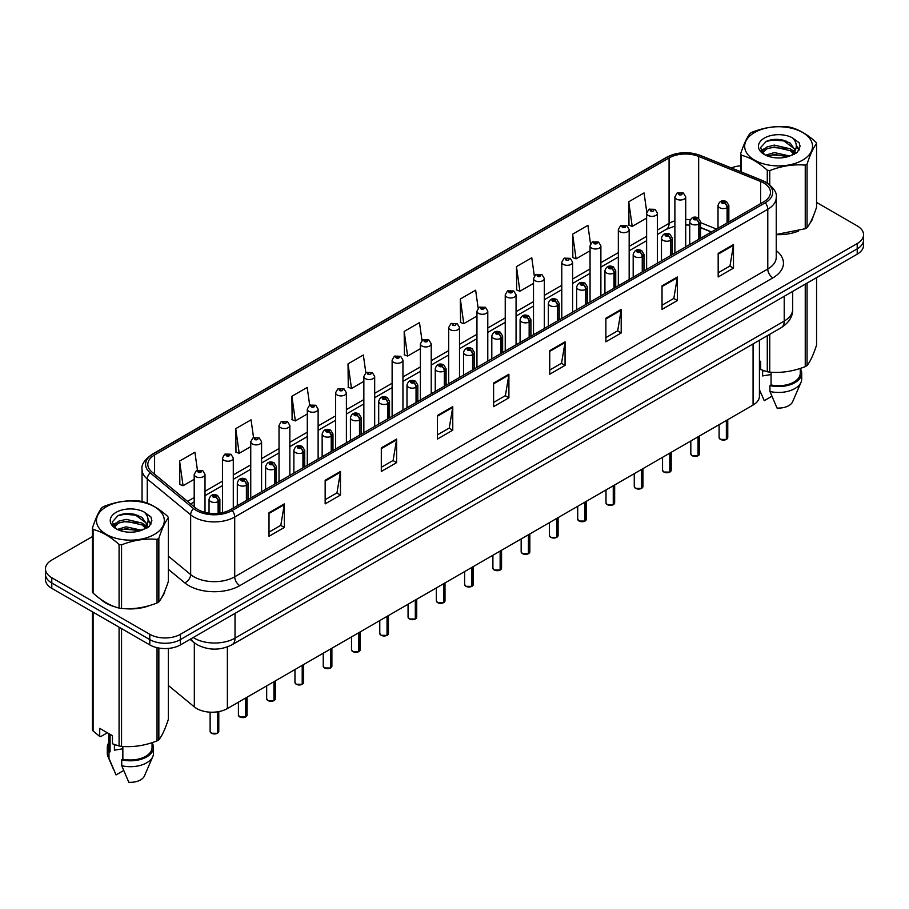 <?xml version="1.0" encoding="UTF-8"?>
<svg xmlns="http://www.w3.org/2000/svg" width="909" height="909" viewBox="0 0 909 909"><rect width="100%" height="100%" fill="white"/><g stroke="black" fill="none" stroke-linecap="round" stroke-linejoin="round"><path stroke-width="1.36" d="M711.372 232.045L700.566 227.682M759.424 340.261L759.424 396.21A21.657 12.499 180 0 1 753.072 405.05L227.375 708.566A21.657 12.499 180 0 1 194.333 706.895L168.358 685.477M100.751 599.281A34.644 19.998 0 0 0 105.898 603.065A34.644 19.998 0 0 0 115.136 606.882A34.644 19.998 0 0 1 105.898 603.065A34.644 19.998 0 0 1 100.751 599.281M763.696 182.97A23.1 13.34 180 0 1 770.468 192.401A23.1 13.34 180 0 1 763.696 201.832L230.636 509.597A23.1 13.34 180 0 1 195.378 507.813L151.996 472.044A23.1 13.34 180 0 1 147.826 464.397A23.1 13.34 180 0 1 154.587 454.966L669.069 157.927A23.1 13.34 180 0 1 698.657 156.428L760.617 181.482A23.1 13.34 180 0 1 763.696 182.97M765.287 182.061A25.338 14.624 0 0 0 761.901 180.425L699.941 155.371A25.338 14.624 0 0 0 667.49 157.007L153.007 454.046A25.338 14.624 0 0 0 150.167 472.782L193.549 508.563A25.338 14.624 0 0 0 232.227 510.506L765.287 202.752A25.338 14.624 0 0 0 765.287 182.061M92.434 536.583L51.79 560.046A21.657 12.499 0 0 0 45.45 568.886L45.45 579.499A21.657 12.499 0 0 0 51.79 588.339L149.792 644.913L149.792 639.606A21.657 12.499 0 0 0 180.414 639.606L857.21 248.861A21.657 12.499 0 0 0 863.55 240.021A21.657 12.499 0 0 1 857.21 248.861L180.414 639.606A21.657 12.499 0 0 1 149.792 639.606L51.79 583.033L149.792 639.606L149.792 634.3A21.657 12.499 0 0 0 180.414 634.3L857.21 243.567A21.657 12.499 0 0 0 863.55 234.727A21.657 12.499 0 0 0 857.21 225.887L816.566 202.412M45.45 574.193A21.657 12.499 0 0 0 51.79 583.033A21.657 12.499 0 0 1 45.45 574.193M269.019 512.721L269.019 536.299L284.335 527.459L284.335 503.881L269.019 512.721M269.019 532.117L280.813 525.3L284.267 504.665A5.772 3.329 -120 0 0 284.335 503.881M280.711 525.368L284.335 527.459M325.161 480.304L325.161 503.881L340.477 495.041L340.477 471.464L325.161 480.304M325.161 499.7L336.955 492.894L340.409 472.248A5.772 3.329 -120 0 0 340.477 471.464M336.853 492.951L340.477 495.041M381.303 447.887L381.303 471.464L396.619 462.624L396.619 439.047L381.303 447.887M381.303 467.283L393.097 460.477L396.563 439.831A5.772 3.329 -120 0 0 396.619 439.047M392.995 460.533L396.619 462.624M437.456 415.481L437.456 439.047L452.762 430.207L452.762 406.641L437.456 415.481M437.456 434.866L449.251 428.059L452.705 407.425A5.772 3.329 -120 0 0 452.762 406.641M449.137 428.116L452.762 430.207M718.178 253.406L718.178 276.984L733.483 268.144L733.483 244.566L718.178 253.406M718.178 272.791L729.972 265.985L733.427 245.35A5.772 3.329 -120 0 0 733.483 244.566M729.859 266.042L733.483 268.144M662.025 285.824L662.025 309.39L677.341 300.549L677.341 276.984L662.025 285.824M662.025 305.208L673.819 298.402L677.285 277.756A5.772 3.329 -120 0 0 677.341 276.984M673.717 298.459L677.341 300.549M605.883 318.23L605.883 341.807L621.199 332.967L621.199 309.39L605.883 318.23M605.883 337.625L617.677 330.819L621.131 310.174A5.772 3.329 -120 0 0 621.199 309.39M617.575 330.876L621.199 332.967M549.74 350.647L549.74 374.224L565.057 365.384L565.057 341.807L549.74 350.647M549.74 370.043L561.535 363.236L564.989 342.591A5.772 3.329 -120 0 0 565.057 341.807M561.432 363.293L565.057 365.384M493.598 383.064L493.598 406.641L508.904 397.801L508.904 374.224L493.598 383.064M493.598 402.46L505.393 395.642L508.847 375.008A5.772 3.329 -120 0 0 508.904 374.224M505.29 395.71L508.904 397.801M776.241 234.636A34.644 19.998 0 0 0 798.352 231.125A34.644 19.998 0 0 1 776.241 234.636M810.055 223.08A34.644 19.998 0 0 0 813.066 216.728A34.644 19.998 0 0 1 810.055 223.08M124.476 608.632A34.644 19.998 0 0 0 150.144 605.36A34.644 19.998 0 0 1 124.476 608.632M161.836 597.327A34.644 19.998 0 0 0 164.859 590.975A34.644 19.998 0 0 1 161.836 597.327M740.642 165.779A21.657 12.499 0 0 0 731.359 167.949M131.839 513.835L131.248 514.176M112.773 524.834L115.761 523.107M45.45 568.886A21.657 12.499 0 0 0 51.79 577.726L149.792 634.3M309.696 405.221L307.197 387.427L291.891 396.267L292.13 419.697M253.554 437.649L251.054 419.833L235.738 428.673L235.988 452.114M197.423 470.135L194.912 452.25L179.596 461.09L179.846 484.52M478.157 308.185L475.634 290.176L460.318 299.016L460.568 322.456M534.333 275.995L531.776 257.77L516.46 266.61L516.71 290.039M590.52 243.93L587.918 225.352L572.602 234.192L572.852 257.622M646.754 212.115L644.061 192.935L628.755 201.775L628.994 225.205M365.838 372.815L363.339 355.01L348.033 363.85L348.272 387.279M421.992 340.466L419.481 322.593L404.175 331.433L404.425 354.862M404.175 331.433L407.63 356.067L420.401 348.692M407.63 356.067L404.175 354.771M460.318 299.016L463.772 323.649L476.952 316.048M463.772 323.649L460.318 322.365M516.46 266.61L519.914 291.232L533.503 283.392M519.914 291.232L516.46 289.948M572.602 234.192L576.067 258.826L590.055 250.748M576.067 258.826L572.602 257.531M628.755 201.775L632.209 226.409L646.617 218.092M632.209 226.409L628.755 225.114M348.033 363.85L351.488 388.484L363.85 381.348M351.488 388.484L348.033 387.189M291.891 396.267L295.345 420.901L307.299 413.993M295.345 420.901L291.891 419.606M235.738 428.673L239.203 453.307L250.748 446.649M239.203 453.307L235.738 452.023M179.596 461.09L183.05 485.724L194.196 479.293M183.05 485.724L179.596 484.429M149.792 644.913A21.657 12.499 0 0 0 180.414 644.913L857.21 254.168A21.657 12.499 0 0 0 863.55 245.328L863.55 234.727M726.325 439.456L720.394 439.388L719.099 437.547A4.329 2.5 0 0 0 720.371 439.32A4.329 2.5 0 0 0 726.359 439.399L726.257 439.456A4.181 2.42 180 0 1 720.473 439.377M726.359 439.217L726.621 420.322M727.427 222.785L727.427 207.57A3.613 2.17 -122.2 0 0 724.757 203.218A1.807 1.045 0 0 0 724.712 201.775A1.807 1.045 0 0 0 722.155 201.775A1.807 1.045 0 0 0 722.155 203.252A1.807 1.045 0 0 0 724.655 203.275L722.712 202.514L723.939 202.218L724.757 203.218M724.655 203.275A3.613 1.988 62.1 0 1 727.086 207.763A5.409 3.125 180 0 1 719.598 207.672A5.409 3.125 180 0 1 718.019 205.457C719.405 201.014 722.235 199.73 726.507 201.593L728.848 205.457A5.409 3.125 180 0 1 727.427 207.57M727.086 222.978L727.086 207.763M726.359 439.399L726.359 420.481M685.716 246.862L685.716 196.889A5.409 3.125 180 0 1 682.375 199.775A5.409 3.125 180 0 1 676.478 199.094A5.409 3.125 180 0 1 674.887 196.889L677.046 193.128A3.613 2.17 57.8 0 1 678.966 193.231A1.807 1.045 0 0 0 679.023 194.674A1.807 1.045 0 0 0 681.58 194.674A1.807 1.045 0 0 0 681.58 193.197A1.807 1.045 0 0 0 679.08 193.174L679.818 193.628M679.08 193.174A3.613 1.988 -117.9 0 0 677.398 192.924A3.613 1.988 -117.9 0 0 677.239 193.026M679.773 194.219L678.966 193.231M679.796 194.231L679.773 193.651M698.055 455.784L692.124 455.716L690.829 453.875A4.329 2.5 0 0 0 692.09 455.648A4.329 2.5 0 0 0 698.078 455.716L697.987 455.773A4.181 2.42 180 0 1 692.192 455.704M698.078 455.545L698.351 436.65M699.146 239.101L699.146 223.898A3.613 2.17 -122.2 0 0 696.487 219.546A1.807 1.045 0 0 0 696.43 218.103A1.807 1.045 0 0 0 693.874 218.103A1.807 1.045 0 0 0 693.874 219.569A1.807 1.045 0 0 0 696.374 219.603L694.431 218.842L695.669 218.546L696.487 219.546M696.374 219.603A3.613 1.988 62.1 0 1 698.816 224.091A5.409 3.125 180 0 1 691.329 223.989A5.409 3.125 180 0 1 689.738 221.785C691.124 217.342 693.953 216.058 698.237 217.921L700.566 221.785A5.409 3.125 180 0 1 699.146 223.898M698.816 239.294L698.816 224.091M698.078 455.716L698.078 436.809M669.774 472.112L663.843 472.032L662.547 470.203A4.329 2.5 0 0 0 663.82 471.964A4.329 2.5 0 0 0 669.808 472.044L669.706 472.101A4.181 2.42 180 0 1 663.922 472.032M669.808 471.862L670.069 452.977M670.865 255.429L670.865 240.226A3.613 2.17 -122.2 0 0 668.206 235.863A1.807 1.045 0 0 0 668.149 234.431A1.807 1.045 0 0 0 665.604 234.431A1.807 1.045 0 0 0 665.604 235.897A1.807 1.045 0 0 0 668.092 235.931L666.161 235.158L667.388 234.863L668.206 235.863M668.092 235.931A3.613 1.988 62.1 0 1 670.535 240.419A5.409 3.125 180 0 1 663.047 240.317A5.409 3.125 180 0 1 661.468 238.113C662.843 233.67 665.683 232.386 669.956 234.249L672.296 238.113A5.409 3.125 180 0 1 670.865 240.226M670.535 255.622L670.535 240.419M669.808 472.044L669.808 453.125M641.493 488.44L635.573 488.36L634.266 486.531A4.329 2.5 0 0 0 635.539 488.292A4.329 2.5 0 0 0 641.527 488.372L641.436 488.428A4.181 2.42 180 0 1 635.641 488.349M641.527 488.19L641.799 469.305M642.595 271.757L642.595 256.543A3.613 2.17 -122.2 0 0 639.936 252.191A1.807 1.045 0 0 0 639.879 250.748A1.807 1.045 0 0 0 637.323 250.748A1.807 1.045 0 0 0 637.323 252.225A1.807 1.045 0 0 0 639.822 252.259L637.879 251.486L639.118 251.191L639.936 252.191M639.822 252.259A3.613 1.988 62.1 0 1 642.254 256.736A5.409 3.125 180 0 1 634.777 256.645A5.409 3.125 180 0 1 633.187 254.429C634.573 249.998 637.402 248.702 641.686 250.577L644.015 254.429A5.409 3.125 180 0 1 642.595 256.543M642.254 271.95L642.254 256.736M641.527 488.372L641.527 469.453M613.223 504.756L607.292 504.688L605.996 502.847A4.329 2.5 0 0 0 607.269 504.62A4.329 2.5 0 0 0 613.257 504.7L613.155 504.756A4.181 2.42 180 0 1 607.371 504.677M613.257 504.518L613.518 485.622M614.314 288.085L614.314 272.87A3.613 2.17 -122.2 0 0 611.655 268.519A1.807 1.045 0 0 0 611.598 267.076A1.807 1.045 0 0 0 609.053 267.076A1.807 1.045 0 0 0 609.053 268.553A1.807 1.045 0 0 0 611.541 268.587L609.609 267.814L610.837 267.519L611.655 268.519M611.541 268.587A3.613 1.988 62.1 0 1 613.984 273.064A5.409 3.125 180 0 1 606.496 272.973A5.409 3.125 180 0 1 604.917 270.757C606.292 266.314 609.132 265.03 613.405 266.894L615.734 270.757A5.409 3.125 180 0 1 614.314 272.87M613.984 288.278L613.984 273.064M613.257 504.7L613.257 485.781M657.434 263.19L657.434 213.206A5.409 3.125 180 0 1 654.094 216.092A5.409 3.125 180 0 1 648.197 215.422A5.409 3.125 180 0 1 646.617 213.206L648.776 209.456A3.613 2.17 57.8 0 1 650.696 209.559A1.807 1.045 0 0 0 650.753 211.002A1.807 1.045 0 0 0 653.298 211.002A1.807 1.045 0 0 0 653.298 209.524A1.807 1.045 0 0 0 650.81 209.49L651.537 209.956M650.81 209.49A3.613 1.988 -117.9 0 0 649.117 209.252A3.613 1.988 -117.9 0 0 648.958 209.354M651.492 210.547L650.696 209.559M651.514 210.558L651.492 209.979M629.164 279.506L629.164 229.534A5.409 3.125 180 0 1 625.824 232.42A5.409 3.125 180 0 1 619.927 231.75A5.409 3.125 180 0 1 618.336 229.534L620.495 225.773A3.613 2.17 57.8 0 1 622.415 225.887A1.807 1.045 0 0 0 622.472 227.33A1.807 1.045 0 0 0 625.028 227.33A1.807 1.045 0 0 0 625.028 225.852A1.807 1.045 0 0 0 622.529 225.818L624.472 226.591L623.244 226.886L622.415 225.887M623.267 226.898L623.267 226.284M622.529 225.818A3.613 1.988 -117.9 0 0 620.847 225.58A3.613 1.988 -117.9 0 0 620.688 225.682M600.883 295.834L600.883 245.862A5.409 3.125 180 0 1 597.543 248.748A5.409 3.125 180 0 1 591.645 248.066A5.409 3.125 180 0 1 590.055 245.862L592.214 242.101A3.613 2.17 57.8 0 1 594.145 242.214A1.807 1.045 0 0 0 594.202 243.646A1.807 1.045 0 0 0 596.747 243.646A1.807 1.045 0 0 0 596.747 242.18A1.807 1.045 0 0 0 594.259 242.146L596.19 242.908L594.963 243.203L594.145 242.214M594.986 243.226L594.986 242.601M594.259 242.146A3.613 1.988 -117.9 0 0 592.566 241.896A3.613 1.988 -117.9 0 0 592.407 241.999M594.963 243.203L594.941 242.635M754.618 132.464A33.928 19.589 -0 0 0 754.618 160.166A33.928 19.589 -0 0 0 802.59 160.166A33.928 19.589 -0 0 0 802.59 132.464A33.928 19.589 -0 0 0 754.618 132.464M776.241 234.477L805.249 228.727A38.973 22.509 -0 0 0 806.169 228.216A38.973 22.509 -0 0 0 807.056 227.682C810.214 223.739 813.385 216.91 816.566 207.195L816.566 143.588A38.973 22.509 -0 0 0 815.907 142.168C807.226 134.293 798.556 129.294 789.921 127.169A38.973 22.509 -0 0 0 787.455 126.783C775.57 125.772 763.742 127.601 751.959 132.271A38.973 22.509 -0 0 0 751.039 132.782A38.973 22.509 -0 0 0 750.152 133.316C746.971 137.327 743.801 144.156 740.642 153.803A38.973 22.509 -0 0 0 741.301 155.234L741.301 171.971M767.287 182.993L767.287 170.233C758.606 162.37 749.948 157.371 741.301 155.234M767.287 170.233A38.973 22.509 -0 0 0 769.753 170.619L769.753 184.777M805.249 228.727L805.249 165.12C793.466 164.097 781.638 165.927 769.753 170.619M805.249 165.12A38.973 22.509 -0 0 0 806.169 164.609A38.973 22.509 -0 0 0 807.056 164.086L807.056 227.682M789.83 156.018L774.332 152.587L765.537 155.189M787.671 156.723L774.332 154.462L767.514 156.041M794.068 152.746L790.273 148.815L774.332 145.099L766.935 146.951L762.662 150.599L762.106 152.576M793.466 153.678L790.273 150.689L774.332 146.974L766.935 148.815L762.446 152.939M792.012 155.291L794.546 151.78L795.102 149.315L782.729 140.088C776.559 138.827 771.071 139.27 766.253 141.395L760.447 147.724L764.344 154.507A20.168 11.647 -0 0 0 789.557 156.098L797.42 152.28L800.068 146.315L799.159 142.758L792.557 137.907A20.168 11.647 -0 0 0 764.344 138.088A20.168 11.647 -0 0 0 764.344 154.553M794.239 154.314L795.102 150.792M795.057 150.053L790.273 143.202L783.16 140.168M792.557 137.907C796.75 142.179 797.42 146.803 794.546 151.769M740.642 171.71L740.642 153.803M816.566 143.588C813.407 147.542 810.237 154.371 807.056 164.086M786.194 156.098L773.048 154.973L767.821 155.916M795.795 153.439L794.864 152.701M794.307 152.292L793.375 151.678M786.194 148.61L773.048 147.485L767.821 148.44M762.765 150.405L761.231 151.36M799.068 150.053L796.307 146.417M786.24 141.134L773.048 139.997L766.014 141.509M800.068 146.497L799.159 142.758M796.386 153.042L795.034 151.883M794.625 151.587L791.398 149.655M764.037 148.837L760.878 150.678M799.295 149.61L796.295 145.474M106.41 506.711A33.928 19.589 -0 0 0 106.41 534.412A33.928 19.589 -0 0 0 154.382 534.412A33.928 19.589 -0 0 0 154.382 506.711A33.928 19.589 -0 0 0 106.41 506.711M102.831 507.029A38.973 22.509 -0 0 0 101.944 507.563C98.763 511.562 95.593 518.391 92.434 528.049A38.973 22.509 -0 0 0 93.093 529.47L93.093 593.077C101.74 600.917 110.398 605.917 119.079 608.076A38.973 22.509 -0 0 0 121.545 608.462C133.328 609.484 145.156 607.655 157.041 602.974A38.973 22.509 -0 0 0 157.961 602.451A38.973 22.509 -0 0 0 158.848 601.928C162.007 597.974 165.177 591.145 168.358 581.43L168.358 517.835A38.973 22.509 -0 0 0 167.699 516.403C159.007 508.54 150.349 503.541 141.713 501.404A38.973 22.509 -0 0 0 139.247 501.029C127.362 500.007 115.534 501.836 103.751 506.518A38.973 22.509 -0 0 0 102.831 507.029M119.079 608.076L119.079 544.48C110.398 536.605 101.74 531.606 93.093 529.47M119.079 544.48A38.973 22.509 -0 0 0 121.545 544.855L121.545 608.462M157.041 602.974L157.041 539.367C145.258 538.333 133.43 540.162 121.545 544.855M157.041 539.367A38.973 22.509 -0 0 0 157.961 538.855A38.973 22.509 -0 0 0 158.848 538.321L158.848 601.928M92.434 528.049L92.434 591.657A38.973 22.509 -0 0 0 93.093 593.077M141.622 530.254L126.124 526.834L117.329 529.424M139.463 530.958L126.124 528.697L119.306 530.288M145.86 526.981L142.065 523.061L126.124 519.346L118.727 521.187L114.454 524.834L113.898 526.822M145.258 527.913L142.065 524.925L126.124 521.221L118.727 523.061L114.239 527.186M143.804 529.538L146.338 526.027L146.894 523.55L134.521 514.324C128.351 513.074 122.851 513.505 118.045 515.63L112.239 521.971L116.136 528.754M146.019 528.549L146.894 525.038M146.849 524.288L142.065 517.448L134.952 514.414M116.136 512.324A20.168 11.647 -0 0 0 116.136 528.788A20.168 11.647 -0 0 0 141.35 530.333L149.212 526.527L151.86 520.562L150.951 517.005L144.338 512.153A20.168 11.647 -0 0 0 116.136 512.324M144.338 512.153C148.542 516.414 149.212 521.039 146.338 526.016M168.358 517.835C165.199 521.777 162.029 528.606 158.848 538.321M137.975 530.333L124.84 529.208L119.613 530.163M147.576 527.674L146.656 526.936M146.099 526.538L145.167 525.925M137.975 522.845L124.84 521.721L119.613 522.675M114.557 524.652L113.011 525.607M150.86 524.288L148.087 520.652M138.032 515.38L124.84 514.244L117.806 515.744M151.86 520.743L150.951 517.005M148.178 527.288L146.826 526.129M146.417 525.822L143.19 523.891M151.087 523.845L148.087 519.721M763.435 370.588A16.317 9.42 0 0 0 762.617 372.19M762.617 370.293L762.617 375.928L771.071 374.553M759.424 360.748L760.674 361.475L760.674 369.554L767.287 371.747A38.973 22.509 0 0 0 769.753 372.133C781.535 373.156 793.364 371.327 805.249 366.634A38.973 22.509 0 0 0 807.056 365.6C810.214 361.646 813.385 354.817 816.566 345.102L816.566 277.631M771.071 372.224L771.071 384.939A21.657 12.499 0 0 0 800.261 373.224L800.261 368.429M771.071 384.939L769.946 385.586A23.1 13.34 0 0 0 801.704 373.224A23.1 13.34 0 0 0 800.261 368.577M769.946 385.586L769.946 391.484A23.1 13.34 0 0 0 801.011 382.348A23.1 13.34 0 0 0 801.704 379.121L801.704 373.224M769.946 391.484L777.013 408.027A14.442 8.34 0 0 0 792.614 401.767L801.011 382.348M805.249 366.634L805.249 284.165M807.056 283.131L807.056 365.6M769.753 334.296L769.753 372.133M767.287 371.747L767.287 335.716M771.877 396.267L764.253 400.664L759.424 389.654M115.227 744.823A16.317 9.42 0 0 0 114.398 746.437M114.398 744.539L114.398 750.164L122.851 748.789M107.364 732.768L100.888 736.506L99.706 736.426L99.706 728.348L112.466 735.711L112.466 743.789L119.079 745.994A38.973 22.509 0 0 0 121.545 746.369C133.328 747.403 145.156 745.573 157.041 740.88A38.973 22.509 0 0 0 158.848 739.835C162.007 735.892 165.177 729.052 168.358 719.349L168.358 648.435M122.851 746.459L122.851 759.185A21.657 12.499 0 0 0 152.053 747.459L152.053 742.664M122.851 759.185L121.738 759.833A23.1 13.34 0 0 0 153.496 747.459A23.1 13.34 0 0 0 152.053 742.823M121.738 759.833L121.738 765.719A23.1 13.34 0 0 0 152.803 756.595A23.1 13.34 0 0 0 153.496 753.356L153.496 747.459M121.738 765.719L128.805 782.274A14.442 8.34 0 0 0 144.395 776.002L152.803 756.595M157.041 740.88L157.041 647.674M158.848 648.037L158.848 739.835M121.545 628.608L121.545 746.369M119.079 745.994L119.079 627.187M93.093 612.177L93.093 730.984L99.706 736.426M93.093 730.984A38.973 22.509 0 0 1 92.434 729.563L92.434 611.802M108.739 733.563L108.739 747.459A21.657 12.499 0 0 0 110.091 751.811L110.091 734.347M108.739 742.823A23.1 13.34 0 0 0 107.296 747.459A23.1 13.34 0 0 0 108.978 752.459L110.091 751.811M107.296 747.459L107.296 753.356A23.1 13.34 0 0 0 107.989 756.595A23.1 13.34 0 0 0 108.978 758.356L108.978 752.459M123.658 770.502L116.045 774.9L108.978 758.356M584.941 521.084L579.022 521.016L577.715 519.175A4.329 2.5 0 0 0 578.988 520.948A4.329 2.5 0 0 0 584.976 521.016L584.873 521.073A4.181 2.42 180 0 1 579.09 521.005M584.976 520.846L585.248 501.95M586.044 304.401L586.044 289.198A3.613 2.17 -122.2 0 0 583.385 284.847A1.807 1.045 0 0 0 583.328 283.403A1.807 1.045 0 0 0 580.771 283.403A1.807 1.045 0 0 0 580.771 284.881A1.807 1.045 0 0 0 583.271 284.903L581.328 284.142L582.555 283.847L583.385 284.847M583.271 284.903A3.613 1.988 62.1 0 1 585.703 289.392A5.409 3.125 180 0 1 578.226 289.301A5.409 3.125 180 0 1 576.636 287.085C578.022 282.642 580.851 281.358 585.135 283.222L587.464 287.085A5.409 3.125 180 0 1 586.044 289.198M585.703 304.595L585.703 289.392M584.976 521.016L584.976 502.109M556.672 537.412L550.74 537.333L549.445 535.503A4.329 2.5 0 0 0 550.706 537.276A4.329 2.5 0 0 0 556.694 537.344L556.603 537.401A4.181 2.42 180 0 1 550.809 537.333M556.694 537.174L556.967 518.278M557.762 320.729L557.762 305.526A3.613 2.17 -122.2 0 0 555.104 301.163A1.807 1.045 0 0 0 555.047 299.731A1.807 1.045 0 0 0 552.502 299.731A1.807 1.045 0 0 0 552.502 301.197A1.807 1.045 0 0 0 554.99 301.231L553.047 300.459L554.285 300.163L555.104 301.163M554.99 301.231A3.613 1.988 62.1 0 1 557.433 305.719A5.409 3.125 180 0 1 549.945 305.617A5.409 3.125 180 0 1 548.354 303.413C549.74 298.97 552.57 297.686 556.853 299.55L559.183 303.413A5.409 3.125 180 0 1 557.762 305.526M557.433 320.922L557.433 305.719M556.694 537.344L556.694 518.425M528.39 553.74L522.459 553.661L521.164 551.831A4.329 2.5 0 0 0 522.436 553.592A4.329 2.5 0 0 0 528.424 553.672L528.322 553.729A4.181 2.42 180 0 1 522.539 553.649M528.424 553.49L528.686 534.606M529.492 337.057L529.492 321.843A3.613 2.17 -122.2 0 0 526.822 317.491A1.807 1.045 0 0 0 526.777 316.048A1.807 1.045 0 0 0 524.22 316.048A1.807 1.045 0 0 0 524.22 317.525A1.807 1.045 0 0 0 526.72 317.559L524.777 316.786L526.004 316.491L526.822 317.491M526.72 317.559A3.613 1.988 62.1 0 1 529.152 322.036A5.409 3.125 180 0 1 521.664 321.945A5.409 3.125 180 0 1 520.084 319.741C521.471 315.298 524.3 314.003 528.572 315.877L530.913 319.741A5.409 3.125 180 0 1 529.492 321.843M529.152 337.25L529.152 322.036M528.424 553.672L528.424 534.753M572.613 312.162L572.613 262.19A5.409 3.125 180 0 1 569.273 265.076A5.409 3.125 180 0 1 563.364 264.394A5.409 3.125 180 0 1 561.785 262.19L563.944 258.429A3.613 2.17 57.8 0 1 565.864 258.531A1.807 1.045 0 0 0 565.921 259.974A1.807 1.045 0 0 0 568.477 259.974A1.807 1.045 0 0 0 568.477 258.497A1.807 1.045 0 0 0 565.977 258.474L566.705 258.929M565.977 258.474A3.613 1.988 -117.9 0 0 564.284 258.224A3.613 1.988 -117.9 0 0 564.125 258.326M566.659 259.519L565.864 258.531M566.682 259.531L566.659 258.951M544.332 328.49L544.332 278.506A5.409 3.125 180 0 1 540.991 281.392A5.409 3.125 180 0 1 535.094 280.722A5.409 3.125 180 0 1 533.503 278.506L535.662 274.757A3.613 2.17 57.8 0 1 537.594 274.859A1.807 1.045 0 0 0 537.639 276.302A1.807 1.045 0 0 0 540.196 276.302A1.807 1.045 0 0 0 540.196 274.825A1.807 1.045 0 0 0 537.696 274.791L539.639 275.563L538.412 275.859L537.594 274.859M537.696 274.791A3.613 1.988 -117.9 0 0 536.015 274.552A3.613 1.988 -117.9 0 0 535.856 274.654M516.062 344.806L516.062 294.834A5.409 3.125 180 0 1 512.721 297.72A5.409 3.125 180 0 1 506.813 297.05A5.409 3.125 180 0 1 505.234 294.834L507.392 291.073A3.613 2.17 57.8 0 1 509.313 291.187A1.807 1.045 0 0 0 509.37 292.63A1.807 1.045 0 0 0 511.915 292.63A1.807 1.045 0 0 0 511.915 291.153A1.807 1.045 0 0 0 509.426 291.119L511.369 291.891L510.131 292.187L509.313 291.187M510.154 292.198L510.154 291.584M509.426 291.119A3.613 1.988 -117.9 0 0 507.733 290.88A3.613 1.988 -117.9 0 0 507.574 290.982M510.131 292.187L510.108 291.607M500.12 570.057L494.189 569.988L492.894 568.148A4.329 2.5 0 0 0 494.155 569.92A4.329 2.5 0 0 0 500.143 570L500.052 570.057A4.181 2.42 180 0 1 494.257 569.977M500.143 569.818L500.416 550.922M501.211 353.385L501.211 338.171A3.613 2.17 -122.2 0 0 498.552 333.819A1.807 1.045 0 0 0 498.496 332.376A1.807 1.045 0 0 0 495.939 332.376A1.807 1.045 0 0 0 495.939 333.853A1.807 1.045 0 0 0 498.439 333.887L496.496 333.114L497.734 332.819L498.552 333.819M498.439 333.887A3.613 1.988 62.1 0 1 500.882 338.364A5.409 3.125 180 0 1 493.394 338.273A5.409 3.125 180 0 1 491.803 336.057C493.189 331.615 496.019 330.331 500.302 332.194L502.632 336.057A5.409 3.125 180 0 1 501.211 338.171M500.882 353.578L500.882 338.364M500.143 570L500.143 551.081M471.839 586.385L465.908 586.316L464.613 584.476A4.329 2.5 0 0 0 465.885 586.248A4.329 2.5 0 0 0 471.873 586.316L471.771 586.373A4.181 2.42 180 0 1 465.987 586.305M471.873 586.146L472.135 567.25M472.941 369.702L472.941 354.499A3.613 2.17 -122.2 0 0 470.271 350.147A1.807 1.045 0 0 0 470.226 348.704A1.807 1.045 0 0 0 467.669 348.704A1.807 1.045 0 0 0 467.669 350.181A1.807 1.045 0 0 0 470.169 350.204L468.226 349.442L469.453 349.147L470.271 350.147M470.169 350.204A3.613 1.988 62.1 0 1 472.6 354.692A5.409 3.125 180 0 1 465.113 354.601A5.409 3.125 180 0 1 463.533 352.385C464.919 347.942 467.749 346.659 472.021 348.522L474.362 352.385A5.409 3.125 180 0 1 472.941 354.499M472.6 369.895L472.6 354.692M471.873 586.316L471.873 567.409M443.569 602.712L437.638 602.633L436.343 600.804A4.329 2.5 0 0 0 437.604 602.576A4.329 2.5 0 0 0 443.592 602.644L443.501 602.701A4.181 2.42 180 0 1 437.706 602.633M443.592 602.474L443.865 583.578M444.66 386.03L444.66 370.827A3.613 2.17 -122.2 0 0 442.001 366.463A1.807 1.045 0 0 0 441.944 365.032A1.807 1.045 0 0 0 439.388 365.032A1.807 1.045 0 0 0 439.388 366.497A1.807 1.045 0 0 0 441.888 366.532L439.945 365.759L441.183 365.475L442.001 366.463M441.888 366.532A3.613 1.988 62.1 0 1 444.331 371.02A5.409 3.125 180 0 1 436.843 370.917A5.409 3.125 180 0 1 435.252 368.713C436.638 364.27 439.467 362.986 443.751 364.85L446.08 368.713A5.409 3.125 180 0 1 444.66 370.827M444.331 386.223L444.331 371.02M443.592 602.644L443.592 583.726M415.288 619.04L409.357 618.961L408.061 617.131A4.329 2.5 0 0 0 409.334 618.893A4.329 2.5 0 0 0 415.322 618.972L415.22 619.029A4.181 2.42 180 0 1 409.436 618.949M415.322 618.79L415.583 599.906M416.379 402.357L416.379 387.143A3.613 2.17 -122.2 0 0 413.72 382.791A1.807 1.045 0 0 0 413.663 381.348A1.807 1.045 0 0 0 411.118 381.348A1.807 1.045 0 0 0 411.118 382.825A1.807 1.045 0 0 0 413.606 382.859L411.675 382.087L412.902 381.791L413.72 382.791M413.606 382.859A3.613 1.988 62.1 0 1 416.049 387.336A5.409 3.125 180 0 1 408.561 387.245A5.409 3.125 180 0 1 406.982 385.041C408.357 380.598 411.198 379.303 415.47 381.178L417.81 385.041A5.409 3.125 180 0 1 416.379 387.143M416.049 402.551L416.049 387.336M415.322 618.972L415.322 600.054M387.007 635.368L381.087 635.289L379.78 633.448A4.329 2.5 0 0 0 381.053 635.221A4.329 2.5 0 0 0 387.041 635.3L386.939 635.357A4.181 2.42 180 0 1 381.155 635.277M387.041 635.118L387.314 616.222M388.109 418.685L388.109 403.471A3.613 2.17 -122.2 0 0 385.45 399.119A1.807 1.045 0 0 0 385.393 397.676A1.807 1.045 0 0 0 382.837 397.676A1.807 1.045 0 0 0 382.837 399.153A1.807 1.045 0 0 0 385.336 399.187L383.393 398.415L384.621 398.119L385.45 399.119M385.336 399.187A3.613 1.988 62.1 0 1 387.768 403.664A5.409 3.125 180 0 1 380.292 403.573A5.409 3.125 180 0 1 378.701 401.358C380.087 396.915 382.916 395.631 387.2 397.494L389.529 401.358A5.409 3.125 180 0 1 388.109 403.471M387.768 418.879L387.768 403.664M387.041 635.3L387.041 616.382M487.781 361.134L487.781 311.162A5.409 3.125 180 0 1 484.44 314.048A5.409 3.125 180 0 1 478.543 313.366A5.409 3.125 180 0 1 476.952 311.162L479.111 307.401A3.613 2.17 57.8 0 1 481.043 307.515A1.807 1.045 0 0 0 481.088 308.946A1.807 1.045 0 0 0 483.645 308.946A1.807 1.045 0 0 0 483.645 307.481A1.807 1.045 0 0 0 481.145 307.447L483.088 308.219L481.861 308.503L481.043 307.515M481.884 308.526L481.884 307.901M481.145 307.447A3.613 1.988 -117.9 0 0 479.463 307.197A3.613 1.988 -117.9 0 0 479.304 307.31M459.511 377.462L459.511 327.49A5.409 3.125 180 0 1 456.159 330.376A5.409 3.125 180 0 1 450.262 329.694A5.409 3.125 180 0 1 448.682 327.49L450.841 323.729A3.613 2.17 57.8 0 1 452.762 323.831A1.807 1.045 0 0 0 452.818 325.274A1.807 1.045 0 0 0 455.364 325.274A1.807 1.045 0 0 0 455.364 323.797A1.807 1.045 0 0 0 452.875 323.774L453.602 324.229M452.875 323.774A3.613 1.988 -117.9 0 0 451.182 323.524A3.613 1.988 -117.9 0 0 451.023 323.627M453.557 324.82L452.762 323.831M453.58 324.831L453.557 324.252M431.23 393.79L431.23 343.807A5.409 3.125 180 0 1 427.889 346.693A5.409 3.125 180 0 1 421.992 346.022A5.409 3.125 180 0 1 420.401 343.807L422.56 340.057A3.613 2.17 57.8 0 1 424.48 340.159A1.807 1.045 0 0 0 424.537 341.602A1.807 1.045 0 0 0 427.094 341.602A1.807 1.045 0 0 0 427.094 340.125A1.807 1.045 0 0 0 424.594 340.091L426.537 340.864L425.31 341.159L424.48 340.159M425.332 341.17L425.332 340.557M424.594 340.091A3.613 1.988 -117.9 0 0 422.912 339.852A3.613 1.988 -117.9 0 0 422.753 339.955M425.31 341.159L425.287 340.58M402.948 410.107L402.948 360.134A5.409 3.125 180 0 1 399.608 363.021A5.409 3.125 180 0 1 393.711 362.35A5.409 3.125 180 0 1 392.12 360.134L394.29 356.373A3.613 2.17 57.8 0 1 396.21 356.487A1.807 1.045 0 0 0 396.267 357.93A1.807 1.045 0 0 0 398.812 357.93A1.807 1.045 0 0 0 398.812 356.453A1.807 1.045 0 0 0 396.324 356.419L398.256 357.192L397.028 357.487L396.21 356.487M397.051 357.498L397.051 356.885M396.324 356.419A3.613 1.988 -117.9 0 0 394.631 356.18A3.613 1.988 -117.9 0 0 394.472 356.283M397.028 357.487L397.006 356.907M374.678 426.435L374.678 376.462A5.409 3.125 180 0 1 371.338 379.348A5.409 3.125 180 0 1 365.429 378.667A5.409 3.125 180 0 1 363.85 376.462L366.009 372.701A3.613 2.17 57.8 0 1 367.929 372.815A1.807 1.045 0 0 0 367.986 374.247A1.807 1.045 0 0 0 370.542 374.247A1.807 1.045 0 0 0 370.542 372.781A1.807 1.045 0 0 0 368.043 372.747L368.77 373.201M368.043 372.747A3.613 1.988 -117.9 0 0 366.361 372.508A3.613 1.988 -117.9 0 0 366.202 372.61M368.736 373.792L367.929 372.815M368.747 373.804L368.736 373.235M358.737 651.685L352.806 651.617L351.51 649.776A4.329 2.5 0 0 0 352.772 651.548A4.329 2.5 0 0 0 358.76 651.617L358.669 651.673A4.181 2.42 180 0 1 352.874 651.605M358.76 651.446L359.032 632.55M359.828 435.002L359.828 419.799A3.613 2.17 -122.2 0 0 357.169 415.447A1.807 1.045 0 0 0 357.112 414.004A1.807 1.045 0 0 0 354.567 414.004A1.807 1.045 0 0 0 354.567 415.481A1.807 1.045 0 0 0 357.055 415.504L355.112 414.743L356.351 414.447L357.169 415.447M357.055 415.504A3.613 1.988 62.1 0 1 359.498 419.992A5.409 3.125 180 0 1 352.01 419.901A5.409 3.125 180 0 1 350.431 417.686C351.806 413.243 354.635 411.959 358.919 413.822L361.248 417.686A5.409 3.125 180 0 1 359.828 419.799M359.498 435.195L359.498 419.992M358.76 651.617L358.76 632.709M330.456 668.013L324.536 667.933L323.229 666.104A4.329 2.5 0 0 0 324.502 667.876A4.329 2.5 0 0 0 330.49 667.945L330.387 668.001A4.181 2.42 180 0 1 324.604 667.933M330.49 667.774L330.751 648.878M331.558 451.33L331.558 436.127A3.613 2.17 -122.2 0 0 328.899 431.764A1.807 1.045 0 0 0 328.842 430.332A1.807 1.045 0 0 0 326.286 430.332A1.807 1.045 0 0 0 326.286 431.798A1.807 1.045 0 0 0 328.785 431.832L326.842 431.059L328.069 430.775L328.899 431.764M328.785 431.832A3.613 1.988 62.1 0 1 331.217 436.32A5.409 3.125 180 0 1 323.74 436.218A5.409 3.125 180 0 1 322.15 434.013C323.536 429.571 326.365 428.287 330.649 430.15L332.978 434.013A5.409 3.125 180 0 1 331.558 436.127M331.217 451.523L331.217 436.32M330.49 667.945L330.49 649.026M302.186 684.341L296.254 684.261L294.959 682.432A4.329 2.5 0 0 0 296.22 684.193A4.329 2.5 0 0 0 302.208 684.272L302.118 684.329A4.181 2.42 180 0 1 296.323 684.261M302.208 684.091L302.481 665.206M303.276 467.658L303.276 452.443A3.613 2.17 -122.2 0 0 300.618 448.092A1.807 1.045 0 0 0 300.561 446.649A1.807 1.045 0 0 0 298.016 446.649A1.807 1.045 0 0 0 298.016 448.126A1.807 1.045 0 0 0 300.504 448.16L298.561 447.387L299.8 447.092L300.618 448.092M300.504 448.16A3.613 1.988 62.1 0 1 302.947 452.637A5.409 3.125 180 0 1 295.459 452.546A5.409 3.125 180 0 1 293.868 450.341C295.255 445.899 298.084 444.603 302.367 446.478L304.697 450.341A5.409 3.125 180 0 1 303.276 452.443M302.947 467.851L302.947 452.637M302.208 684.272L302.208 665.354M273.904 700.669L267.973 700.589L266.678 698.748A4.329 2.5 0 0 0 267.95 700.521A4.329 2.5 0 0 0 273.939 700.6L273.836 700.657A4.181 2.42 180 0 1 268.053 700.578M273.939 700.419L274.2 681.523M275.007 483.986L275.007 468.771A3.613 2.17 -122.2 0 0 272.336 464.419A1.807 1.045 0 0 0 272.291 462.976A1.807 1.045 0 0 0 269.734 462.976A1.807 1.045 0 0 0 269.734 464.454A1.807 1.045 0 0 0 272.234 464.488L270.291 463.715L271.518 463.42L272.336 464.419M272.234 464.488A3.613 1.988 62.1 0 1 274.666 468.964A5.409 3.125 180 0 1 267.178 468.874A5.409 3.125 180 0 1 265.598 466.658C266.985 462.215 269.814 460.931 274.086 462.795L276.427 466.658A5.409 3.125 180 0 1 275.007 468.771M274.666 484.179L274.666 468.964M273.939 700.6L273.939 681.682M245.635 716.985L239.703 716.917L238.408 715.076A4.329 2.5 0 0 0 239.669 716.849A4.329 2.5 0 0 0 245.657 716.917L245.566 716.974A4.181 2.42 180 0 1 239.771 716.906M245.657 716.746L245.93 697.851M246.725 500.314L246.725 485.099A3.613 2.17 -122.2 0 0 244.067 480.747A1.807 1.045 0 0 0 244.01 479.304A1.807 1.045 0 0 0 241.453 479.304A1.807 1.045 0 0 0 241.453 480.781A1.807 1.045 0 0 0 243.953 480.804L242.01 480.043L243.248 479.747L244.067 480.747M243.953 480.804A3.613 1.988 62.1 0 1 246.396 485.292A5.409 3.125 180 0 1 238.908 485.201A5.409 3.125 180 0 1 237.317 482.986C238.703 478.543 241.533 477.259 245.816 479.123L248.146 482.986A5.409 3.125 180 0 1 246.725 485.099M246.396 500.495L246.396 485.292M245.657 716.917L245.657 698.01M217.353 733.313L211.422 733.233L210.127 731.404A4.329 2.5 0 0 0 211.399 733.177A4.329 2.5 0 0 0 217.387 733.245L217.285 733.302A4.181 2.42 180 0 1 211.502 733.233M217.387 733.074L217.649 711.804M218.444 513.29L218.444 501.427A3.613 2.17 -122.2 0 0 215.785 497.064A1.807 1.045 0 0 0 215.728 495.632A1.807 1.045 0 0 0 213.183 495.632A1.807 1.045 0 0 0 213.183 497.098A1.807 1.045 0 0 0 215.672 497.132L213.74 496.371L214.967 496.075L215.785 497.064M215.672 497.132A3.613 1.988 62.1 0 1 218.115 501.62A5.409 3.125 180 0 1 210.627 501.518A5.409 3.125 180 0 1 209.047 499.314C210.422 494.871 213.263 493.587 217.535 495.45L219.876 499.314A5.409 3.125 180 0 1 218.444 501.427M218.115 513.324L218.115 501.62M217.387 733.245L217.387 711.838M346.397 442.763L346.397 392.79A5.409 3.125 180 0 1 343.057 395.676A5.409 3.125 180 0 1 337.159 394.995A5.409 3.125 180 0 1 335.569 392.79L337.728 389.029A3.613 2.17 57.8 0 1 339.659 389.132A1.807 1.045 0 0 0 339.716 390.575A1.807 1.045 0 0 0 342.261 390.575A1.807 1.045 0 0 0 342.261 389.097A1.807 1.045 0 0 0 339.773 389.075L340.5 389.529M339.773 389.075A3.613 1.988 -117.9 0 0 338.08 388.825A3.613 1.988 -117.9 0 0 337.921 388.927M340.455 389.563L339.659 389.132M318.127 459.09L318.127 409.107A5.409 3.125 180 0 1 314.787 412.004A5.409 3.125 180 0 1 308.878 411.322A5.409 3.125 180 0 1 307.299 409.107L309.458 405.357A3.613 2.17 57.8 0 1 311.378 405.459A1.807 1.045 0 0 0 311.435 406.902A1.807 1.045 0 0 0 313.991 406.902A1.807 1.045 0 0 0 313.991 405.425A1.807 1.045 0 0 0 311.492 405.391L313.435 406.164L312.196 406.459L311.378 405.459M312.219 406.471L312.219 405.857M311.492 405.391A3.613 1.988 -117.9 0 0 309.799 405.153A3.613 1.988 -117.9 0 0 309.639 405.255M312.196 406.459L312.173 405.88M289.846 475.407L289.846 425.435A5.409 3.125 180 0 1 286.505 428.321A5.409 3.125 180 0 1 280.608 427.65A5.409 3.125 180 0 1 279.018 425.435L281.176 421.674A3.613 2.17 57.8 0 1 283.108 421.787A1.807 1.045 0 0 0 283.154 423.23A1.807 1.045 0 0 0 285.71 423.23A1.807 1.045 0 0 0 285.71 421.753A1.807 1.045 0 0 0 283.21 421.719L283.949 422.185M283.21 421.719A3.613 1.988 -117.9 0 0 281.529 421.481A3.613 1.988 -117.9 0 0 281.37 421.583M283.903 422.776L283.108 421.787M283.926 422.787L283.903 422.208M261.576 491.735L261.576 441.763A5.409 3.125 180 0 1 258.224 444.649A5.409 3.125 180 0 1 252.327 443.967A5.409 3.125 180 0 1 250.748 441.763L252.907 438.002A3.613 2.17 57.8 0 1 254.827 438.115A1.807 1.045 0 0 0 254.884 439.547A1.807 1.045 0 0 0 257.429 439.547A1.807 1.045 0 0 0 257.429 438.081A1.807 1.045 0 0 0 254.94 438.047L255.668 438.513M254.94 438.047A3.613 1.988 -117.9 0 0 253.247 437.808A3.613 1.988 -117.9 0 0 253.088 437.911M255.622 439.092L254.827 438.115M255.645 439.115L255.622 438.536M233.295 508.063L233.295 458.091A5.409 3.125 180 0 1 229.954 460.977A5.409 3.125 180 0 1 224.057 460.295A5.409 3.125 180 0 1 222.466 458.091L224.625 454.33A3.613 2.17 57.8 0 1 226.546 454.432A1.807 1.045 0 0 0 226.602 455.875A1.807 1.045 0 0 0 229.159 455.875A1.807 1.045 0 0 0 229.159 454.398A1.807 1.045 0 0 0 226.659 454.375L228.602 455.136L227.375 455.432L226.546 454.432M227.398 455.443L227.398 454.83M226.659 454.375A3.613 1.988 -117.9 0 0 224.977 454.125A3.613 1.988 -117.9 0 0 224.818 454.227M227.375 455.432L227.352 454.864M205.014 512.381L205.014 474.407A5.409 3.125 180 0 1 201.673 477.305A5.409 3.125 180 0 1 195.776 476.623A5.409 3.125 180 0 1 194.196 474.407L196.355 470.657A3.613 2.17 57.8 0 1 198.276 470.76A1.807 1.045 0 0 0 198.332 472.203A1.807 1.045 0 0 0 200.878 472.203A1.807 1.045 0 0 0 200.878 470.726A1.807 1.045 0 0 0 198.389 470.692L200.332 471.464L199.094 471.76L198.276 470.76M199.116 471.771L199.116 471.157M198.389 470.692A3.613 1.988 -117.9 0 0 196.696 470.453A3.613 1.988 -117.9 0 0 196.537 470.555M199.094 471.76L199.071 471.18M753.072 343.92L753.072 405.05M194.333 642.845L194.333 706.895M227.375 646.913L227.375 708.566M776.241 250.623A36.087 20.839 180 0 1 772.889 277.859L239.828 585.623A7.215 4.17 60 0 1 234.715 576.783L767.787 269.019A28.872 16.669 0 0 0 776.241 257.236L776.241 197.469A28.872 16.669 180 0 1 767.787 209.263A7.215 4.17 -120 0 0 765.287 202.752M239.828 585.623A36.087 20.839 180 0 1 188.788 585.623A36.087 20.839 180 0 1 184.743 582.839L168.358 569.329M193.549 508.563A7.215 4.829 129.5 0 0 190.651 514.801L190.651 574.556A28.872 16.669 0 0 0 193.89 576.783A28.872 16.669 0 0 0 234.715 576.783L234.715 517.028A28.872 16.669 180 0 1 190.651 514.801L147.269 479.02A28.872 16.669 180 0 1 142.043 469.464L142.043 501.495M776.241 197.469C777.184 192.924 773.866 187.902 766.287 182.379L762.492 180.539A7.215 3.386 112 0 0 761.901 180.425M762.492 180.539L700.532 155.496C688.579 151.258 677.228 151.871 666.49 157.337A7.215 4.17 60 0 1 667.49 157.007M153.007 454.046A7.215 4.17 -120 0 0 151.996 454.375C144.417 459.897 141.1 464.931 142.043 469.464M150.167 472.782A7.215 4.829 129.5 0 0 147.269 479.02L147.269 503.188M700.532 155.496A7.215 3.386 112 0 0 699.941 155.371M232.227 510.506A7.215 4.17 60 0 1 234.715 517.028L767.787 209.263L767.787 269.019A7.215 4.17 60 0 0 772.889 277.859M135.271 531.856A36.087 20.839 180 0 1 136.077 529.697M180.414 634.3L180.414 644.913M857.21 243.567L857.21 254.168M51.79 577.726L51.79 588.339M147.269 524.243L147.269 527.868M142.043 529.22A28.872 16.669 0 0 0 142.088 530.117M168.358 556.172L190.651 574.556A7.215 4.829 -50.5 0 1 184.743 582.839M154.587 454.966L154.587 474.18M760.617 181.482L760.617 203.616M698.657 156.428L698.657 218.194M716.519 229.079L700.566 222.625M690.272 219.739A23.1 13.34 0 0 0 685.716 219.444M674.887 220.898A23.1 13.34 0 0 0 669.069 223.341L657.434 230.068M669.069 157.927L669.069 223.341A12.987 7.499 60 0 1 666.388 229.295L657.434 234.454M646.617 236.317L629.164 246.384M618.336 252.645L600.883 262.712M590.055 268.962L572.613 279.04M561.785 285.29L544.332 295.368M533.503 301.618L516.062 311.685M505.234 317.945L487.781 328.013M476.952 334.262L459.511 344.341M448.682 350.59L431.23 360.668M420.401 366.918L402.948 376.985M392.12 383.246L374.678 393.313M363.85 399.562L346.397 409.641M335.569 415.89L318.127 425.969M307.299 432.218L289.846 442.285M279.018 448.546L261.576 458.613M250.748 464.863L233.295 474.941M222.466 481.191L205.014 491.269M194.196 497.518L187.549 501.359M711.577 231.931L701.237 227.75A12.987 6.09 -68 0 1 700.566 227.375M493.598 383.814L508.847 375.008M549.74 351.397L564.989 342.591M605.883 318.979L621.131 310.174M662.025 286.562L677.285 277.756M718.178 254.156L733.427 245.35M437.456 416.22L452.705 407.425M381.303 448.637L396.563 439.831M325.161 481.054L340.409 472.248M269.019 513.471L284.267 504.665M193.197 637.527A28.872 16.669 0 0 0 194.196 638.141A28.872 16.669 0 0 0 235.022 638.141L784.217 321.059A28.872 16.669 0 0 0 792.682 309.276C792.887 316.446 789.069 322.57 781.229 327.672L232.034 644.742A14.442 8.34 60 0 0 235.022 638.141L235.022 613.382M784.217 296.311L784.217 321.059A14.442 8.34 60 0 1 781.229 327.672M191.31 638.618A14.442 9.658 129.5 0 0 193.606 642.265L190.061 639.345M726.621 439.24A4.329 2.5 0 0 0 727.757 437.547L727.757 419.663M698.351 455.568A4.329 2.5 0 0 0 699.487 453.875L699.487 435.99M670.069 471.896A4.329 2.5 0 0 0 671.206 470.203L671.206 452.318M641.799 488.213A4.329 2.5 0 0 0 642.936 486.531L642.936 468.646M613.518 504.54A4.329 2.5 0 0 0 614.654 502.847L614.654 484.974M585.248 520.868A4.329 2.5 0 0 0 586.385 519.175L586.385 501.291M556.967 537.196A4.329 2.5 0 0 0 558.103 535.503L558.103 517.619M528.686 553.513A4.329 2.5 0 0 0 529.833 551.831L529.833 533.947M500.416 569.841A4.329 2.5 0 0 0 501.552 568.148L501.552 550.275M472.135 586.169A4.329 2.5 0 0 0 473.271 584.476L473.271 566.591M443.865 602.497A4.329 2.5 0 0 0 445.001 600.804L445.001 582.919M415.583 618.813A4.329 2.5 0 0 0 416.72 617.131L416.72 599.247M387.314 635.141A4.329 2.5 0 0 0 388.45 633.448L388.45 615.575M359.032 651.469A4.329 2.5 0 0 0 360.169 649.776L360.169 631.891M330.751 667.797A4.329 2.5 0 0 0 331.899 666.104L331.899 648.219M302.481 684.113A4.329 2.5 0 0 0 303.617 682.432L303.617 664.547M274.2 700.441A4.329 2.5 0 0 0 275.336 698.748L275.336 680.875M245.93 716.769A4.329 2.5 0 0 0 247.066 715.076L247.066 697.192M217.649 733.097A4.329 2.5 0 0 0 218.785 731.404L218.785 711.611M666.49 157.337L151.996 454.375M701.237 227.75L700.566 227.489M689.738 225.125L685.716 224.932M674.887 226.102L666.388 229.295M646.617 240.715L629.164 250.782M618.336 257.031L600.883 267.11M590.055 273.359L572.613 283.438M561.785 289.687L544.332 299.754M533.503 306.015L516.062 316.082M505.234 322.331L487.781 332.41M476.952 338.659L459.511 348.738M448.682 354.987L431.23 365.054M420.401 371.315L402.948 381.382M392.12 387.632L374.678 397.71M363.85 403.96L346.397 414.038M335.569 420.288L318.127 430.355M307.299 436.615L289.846 446.683M279.018 452.932L261.576 463.011M250.748 469.26L233.295 479.338M222.466 485.588L205.014 495.666M194.196 501.916L190.685 503.938M232.034 644.742C220.421 650.583 208.797 650.583 197.185 644.742L193.606 642.265M792.682 309.276L792.682 291.425M719.099 437.547L719.099 424.673M718.019 228.216L718.019 205.457M728.848 221.955L728.848 205.457M727.757 437.547L726.598 439.308M685.716 196.889L683.386 193.026L677.398 192.924M674.887 253.111L674.887 196.889M690.829 453.875L690.829 440.99M689.738 244.532L689.738 221.785M700.566 238.283L700.566 221.785M699.487 453.875L698.317 455.636M662.547 470.203L662.547 457.318M661.468 260.86L661.468 238.113M672.296 254.611L672.296 238.113M671.206 470.203L670.047 471.953M634.266 486.531L634.266 473.646M633.187 277.188L633.187 254.429M644.015 270.939L644.015 254.429M642.936 486.531L641.765 488.281M605.996 502.847L605.996 489.974M604.917 293.516L604.917 270.757M615.734 287.255L615.734 270.757M614.654 502.847L613.484 504.609M657.434 213.206L655.105 209.343L649.117 209.252M646.617 269.439L646.617 213.206M629.164 229.534L626.835 225.671L620.847 225.58M618.336 285.756L618.336 229.534M600.883 245.862L598.554 241.999L592.566 241.896M590.055 302.083L590.055 245.862M761.594 394.824L759.424 389.791M113.386 769.071L107.989 756.595M577.715 519.175L577.715 506.29M576.636 309.833L576.636 287.085M587.464 303.583L587.464 287.085M586.385 519.175L585.214 520.937M549.445 535.503L549.445 522.618M548.354 326.161L548.354 303.413M559.183 319.911L559.183 303.413M558.103 535.503L556.933 537.253M521.164 551.831L521.164 538.946M520.084 342.488L520.084 319.741M530.913 336.239L530.913 319.741M529.833 551.831L528.663 553.581M572.613 262.19L570.273 258.326L564.284 258.224M561.785 318.411L561.785 262.19M544.332 278.506L542.003 274.643L536.015 274.552M533.503 334.739L533.503 278.506M516.062 294.834L513.721 290.971L507.733 290.88M505.234 351.067L505.234 294.834M492.894 568.148L492.894 555.274M491.803 358.816L491.803 336.057M502.632 352.556L502.632 336.057M501.552 568.148L500.382 569.909M464.613 584.476L464.613 571.591M463.533 375.133L463.533 352.385M474.362 368.884L474.362 352.385M473.271 584.476L472.112 586.237M436.343 600.804L436.343 587.918M435.252 391.461L435.252 368.713M446.08 385.211L446.08 368.713M445.001 600.804L443.831 602.553M408.061 617.131L408.061 604.246M406.982 407.789L406.982 385.041M417.81 401.539L417.81 385.041M416.72 617.131L415.561 618.881M379.78 633.448L379.78 620.574M378.701 424.117L378.701 401.358M389.529 417.856L389.529 401.358M388.45 633.448L387.279 635.209M487.781 311.162L485.451 307.299L479.463 307.197M476.952 367.384L476.952 311.162M459.511 327.49L457.17 323.627L451.182 323.524M448.682 383.712L448.682 327.49M431.23 343.807L428.9 339.943L422.912 339.852M420.401 400.04L420.401 343.807M402.948 360.134L400.619 356.271L394.631 356.18M392.12 416.367L392.12 360.134M374.678 376.462L372.338 372.599L366.361 372.508M363.85 432.684L363.85 376.462M351.51 649.776L351.51 636.891M350.431 440.433L350.431 417.686M361.248 434.184L361.248 417.686M360.169 649.776L358.998 651.537M323.229 666.104L323.229 653.219M322.15 456.761L322.15 434.013M332.978 450.512L332.978 434.013M331.899 666.104L330.728 667.854M294.959 682.432L294.959 669.547M293.868 473.089L293.868 450.341M304.697 466.84L304.697 450.341M303.617 682.432L302.447 684.182M266.678 698.748L266.678 685.875M265.598 489.417L265.598 466.658M276.427 483.156L276.427 466.658M275.336 698.748L274.177 700.509M238.408 715.076L238.408 702.191M237.317 505.734L237.317 482.986M248.146 499.484L248.146 482.986M247.066 715.076L245.896 716.837M210.127 731.404L210.127 712.167M209.047 513.153L209.047 499.314M219.876 513.108L219.876 499.314M218.785 731.404L217.626 733.154M346.397 392.79L344.068 388.927L338.08 388.825M335.569 449.012L335.569 392.79M318.127 409.107L315.787 405.244L309.799 405.153M307.299 465.34L307.299 409.107M289.846 425.435L287.517 421.571L281.529 421.481M279.018 481.668L279.018 425.435M261.576 441.763L259.235 437.899L253.247 437.808M250.748 497.984L250.748 441.763M233.295 458.091L230.966 454.227L224.977 454.125M222.466 512.642L222.466 458.091M205.014 474.407L202.684 470.555L196.696 470.453M194.196 506.836L194.196 474.407"/></g></svg>
